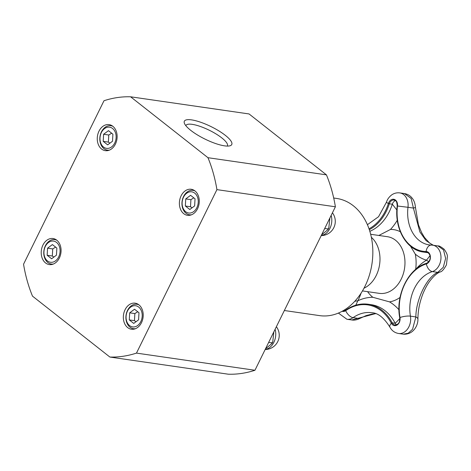 <?xml version="1.0" encoding="UTF-8"?>
<svg xmlns="http://www.w3.org/2000/svg" width="471" height="471" viewBox="0 0 471 471"><rect width="100%" height="100%" fill="white"/><g stroke="black" fill="none" stroke-linecap="round" stroke-linejoin="round"><path stroke-width="0.71" d="M363.983 288.217A28.619 21.454 -81.8 0 0 379.602 264.484A28.619 21.454 -81.8 0 0 371.36 237.302M55.613 247.11L52.728 248.924L52.322 256.018L53.9 257.066M47.559 248.176L47.153 255.264L51.598 258.767L56.449 255.176L56.856 248.087L52.411 244.584L47.559 248.176L52.728 248.924M47.153 255.264L52.322 256.018M56.814 240.216A12.334 9.249 -81.8 0 0 54.848 239.627A12.334 9.249 -81.8 0 0 43.933 250.507A12.334 9.249 -81.8 0 0 51.315 264.043A12.334 9.249 -81.8 0 0 53.364 264.031M58.681 256.93A10.692 8.013 -81.8 0 0 52.611 241.034A10.692 8.013 -81.8 0 0 44.727 257.066A10.692 8.013 -81.8 0 0 58.681 256.93M111.668 133.199L108.783 135.012L108.377 142.101L109.949 143.155M103.614 134.264L103.208 141.353L107.653 144.856L112.504 141.265L112.905 134.176L108.46 130.673L103.614 134.264L108.783 135.012M103.208 141.353L108.377 142.101M112.869 126.299A12.334 9.249 -81.8 0 0 110.903 125.716A12.334 9.249 -81.8 0 0 99.982 136.596A12.334 9.249 -81.8 0 0 107.364 150.125A12.334 9.249 -81.8 0 0 109.419 150.119M114.73 143.019A10.692 8.013 -81.8 0 0 108.666 127.123A10.692 8.013 -81.8 0 0 100.776 143.155A10.692 8.013 -81.8 0 0 114.73 143.019M284.354 310.519L319.615 315.623A59.205 44.392 -81.8 0 0 369.405 275.129A59.205 44.392 -81.8 0 0 353.327 205.768A59.205 44.392 -81.8 0 0 336.588 198.432L333.698 198.014M185.833 125.669A23.126 6.07 -153.8 0 1 185.904 125.504A23.126 6.07 -153.8 0 1 200.14 126.399A23.126 6.07 -153.8 0 1 221.794 137.903A23.126 6.07 -153.8 0 1 227.399 145.922A23.126 6.07 -153.8 0 1 227.31 146.081M225.35 135.365A26.411 6.935 26.2 0 0 197.567 121.247A26.411 6.935 26.2 0 0 184.414 123.337A26.411 6.935 26.2 0 0 204.991 139.086A26.411 6.935 26.2 0 0 230.025 145.78A26.411 6.935 26.2 0 0 225.35 135.365M130.591 96.791L249.065 113.953L326.444 174.859L207.97 157.703L130.591 96.791A130.75 98.033 -81.8 0 0 103.991 100.735L23.55 264.213A130.75 98.033 -81.8 0 0 32.499 296.141L109.878 357.047L228.353 374.209A130.75 98.033 -81.8 0 0 254.952 370.265L335.393 206.787A130.75 98.033 -81.8 0 0 326.444 174.859M59.358 258.014A13.159 9.867 98.2 0 1 49.255 264.572A13.159 9.867 98.2 0 1 41.383 250.136A13.159 9.867 98.2 0 1 53.029 238.532A13.159 9.867 98.2 0 1 59.358 258.014M138.88 304.808A13.159 9.867 98.2 0 1 142.454 320.227A13.159 9.867 98.2 0 1 131.385 329.223A13.159 9.867 98.2 0 1 123.514 314.781A13.159 9.867 98.2 0 1 135.159 303.177A13.159 9.867 98.2 0 1 138.88 304.808M181.111 195.824A13.159 9.867 98.2 0 1 191.214 189.265A13.159 9.867 98.2 0 1 199.092 203.702A13.159 9.867 98.2 0 1 187.44 215.312A13.159 9.867 98.2 0 1 181.111 195.824M101.589 149.03A13.159 9.867 98.2 0 1 98.021 133.611A13.159 9.867 98.2 0 1 109.084 124.621A13.159 9.867 98.2 0 1 116.955 139.057A13.159 9.867 98.2 0 1 105.31 150.661A13.159 9.867 98.2 0 1 101.589 149.03M109.878 357.047A130.75 98.033 -81.8 0 0 136.478 353.103L254.952 370.265M136.478 353.103L216.919 189.63L335.393 206.787M216.919 189.63A130.75 98.033 -81.8 0 0 207.97 157.703M195 190.949A12.334 9.249 -81.8 0 0 193.033 190.361A12.334 9.249 -81.8 0 0 182.112 201.247A12.334 9.249 -81.8 0 0 189.495 214.776A12.334 9.249 -81.8 0 0 191.55 214.77M196.86 207.664A10.692 8.013 -81.8 0 0 190.796 191.774A10.692 8.013 -81.8 0 0 182.907 207.805A10.692 8.013 -81.8 0 0 196.86 207.664M185.339 206.004L189.784 209.501L194.635 205.915L195.041 198.821L190.59 195.324L185.745 198.915L185.339 206.004L190.508 206.751L192.08 207.805M185.745 198.915L190.914 199.663L190.508 206.751M193.799 197.844L190.914 199.663M324.713 228.494L327.822 228.941L328.034 229.577L321.605 234.805M329.888 217.973L328.805 228.011L327.822 228.941M138.945 304.861A12.334 9.249 -81.8 0 0 136.984 304.272A12.334 9.249 -81.8 0 0 126.063 315.158A12.334 9.249 -81.8 0 0 133.446 328.687A12.334 9.249 -81.8 0 0 135.495 328.681M140.811 321.581A10.692 8.013 -81.8 0 0 134.741 305.685A10.692 8.013 -81.8 0 0 126.858 321.717A10.692 8.013 -81.8 0 0 140.811 321.581M129.284 319.915L133.735 323.412L138.58 319.827L138.986 312.738L134.541 309.235L129.69 312.826L129.284 319.915L134.459 320.663L136.031 321.717M129.69 312.826L134.859 313.574L134.459 320.663M137.744 311.761L134.859 313.574M268.664 342.405L271.773 342.853L271.985 343.489L265.556 348.723M273.839 331.884L272.75 341.922L271.773 342.853M410.512 246.192L415.304 254.152A51.062 38.286 -81.8 0 0 426.49 260.18L428.74 261.688M378.855 235.465L390.488 229.436A51.062 38.286 -81.8 0 0 397.3 220.228M398.966 309.783A56.885 42.649 -81.8 0 0 389.511 301.87L372.826 297.278A56.885 42.649 -81.8 0 0 357.848 300.769L354.775 301.293M395.41 200.64A5.593 4.192 -81.8 0 0 392.325 204.22L396.87 209.984M429.97 255.765L426.49 260.18A51.062 38.286 -81.8 0 0 415.816 269.265M399.82 318.584L395.216 323.294A5.593 4.192 -81.8 0 0 396.482 324.807M355.799 305.19L357.848 300.769A51.062 38.286 -81.8 0 0 361.151 293.027M426.726 263.265A0.659 0.412 72.6 0 0 426.379 263.901A7.895 4.916 72.6 0 0 432.36 271.59L437.783 272.373A7.895 6.17 66.4 0 0 440.02 271.973C441.745 271.849 443.888 269.471 446.449 264.837L447.385 256.436C447.479 254.823 446.402 252.427 444.153 249.247C440.815 246.669 438.784 245.574 438.059 245.962L443.511 249.907L445.625 258.385L443.299 267.287L437.783 272.373C427.05 276.724 415.964 299.35 415.852 316.936L412.578 329.264L408.216 333.221L403.311 334.169L398.554 333.486A13.488 10.109 -81.8 0 0 410.435 316.153A7.895 2.078 170.2 0 0 399.991 317.525A42.449 31.828 98.2 0 1 426.379 263.901A6.311 4.734 -81.8 0 0 430.412 257.089A6.311 4.734 -81.8 0 0 426.102 251.514A42.449 31.828 98.2 0 1 397.483 205.992A6.311 4.734 -81.8 0 0 394.115 199.357A6.311 4.734 -81.8 0 0 388.398 203.496A42.449 31.828 98.2 0 1 369.028 228.824M375.493 313.639L351.808 319.974L346.944 319.273A13.488 10.109 -81.8 0 0 353.085 317.654A7.895 4.263 -125.1 0 1 345.696 310.666A0.659 0.353 -125.1 0 1 345.732 310.142A0.659 0.353 -125.1 0 1 345.902 310.106M404.301 193.552L404.495 193.575C407.568 194.146 410.017 195.547 411.842 197.773C412.808 198.821 415.016 201.794 415.404 207.175A7.895 1.236 177.8 0 1 413.403 208.076L419.897 231.985L426.025 240.593L433.037 245.238M440.02 271.973A7.895 6.17 66.4 0 0 440.026 271.973C437.059 273.174 433.767 276.071 430.141 280.663C427.609 283.942 425.242 288.228 423.029 293.515C419.596 302.258 417.895 310.831 417.924 319.22A7.895 3.415 -0.3 0 1 417.924 319.226A7.895 3.415 -0.3 0 1 417.924 319.256M399.855 192.91L404.495 193.581L411.154 198.456L413.403 208.076L407.986 207.293A13.488 10.109 -81.8 0 0 399.855 192.91C396.876 192.527 394.139 193.204 391.648 194.929C387.445 198.262 386.703 201.564 386.526 202.065L378.537 216.725L367.415 224.696M438.065 245.962L432.731 245.191A13.488 10.109 -81.8 0 1 440.986 257.678A13.488 10.109 -81.8 0 1 432.36 271.59A35.272 26.447 98.2 0 0 410.435 316.153L415.852 316.936A7.895 3.415 -0.3 0 1 417.924 319.22C418.089 325.767 413.032 334.905 403.311 334.169M342.164 311.26A6.311 4.734 -81.8 0 0 345.696 310.666A48.277 36.196 98.2 0 1 391.336 323.236A7.895 3.627 -27.6 0 0 389.947 327.204C383.953 317.707 377.901 312.879 371.784 312.732A41.101 30.815 98.2 0 0 353.085 317.654L358.407 318.425A7.895 2.779 61.3 0 0 359.732 318.484A7.895 2.779 61.3 0 0 359.756 318.473M331.148 215.412A14.242 10.68 98.2 0 1 329.935 228.364A14.242 10.68 98.2 0 1 325.708 233.592A14.242 10.68 98.2 0 1 321.281 235.465M275.099 329.323A14.242 10.68 98.2 0 1 273.881 342.276A14.242 10.68 98.2 0 1 269.659 347.504A14.242 10.68 98.2 0 1 265.232 349.382M415.657 269.412A36.508 27.377 -81.8 0 0 415.304 254.152M400.321 231.75A36.508 27.377 -81.8 0 0 390.488 229.436M370.665 234.275L387.456 236.707A28.619 21.454 98.2 0 1 395.546 240.251A28.619 21.454 98.2 0 1 403.311 273.786A28.619 21.454 98.2 0 1 379.237 293.351L362.458 290.919M367.598 291.661A36.508 27.377 -81.8 0 0 372.826 297.278M389.511 301.87A36.508 27.377 -81.8 0 0 400.044 297.436M369.329 229.707A43.167 32.364 -81.8 0 0 389.329 203.784L392.325 204.22A43.167 32.364 98.2 0 1 369.835 231.314M344.272 310.042A5.593 4.192 -81.8 0 0 344.878 310.595M371.195 304.672A48.99 36.732 98.2 0 1 395.216 323.294L392.225 322.865A48.99 36.732 -81.8 0 0 368.198 304.237L371.195 304.672M427.845 252.639A43.167 32.364 98.2 0 1 426.39 252.474L423.394 252.044A43.167 32.364 -81.8 0 0 426.479 252.291L427.25 252.403M432.731 245.191L431.33 245.079A7.895 5.199 -89 0 0 426.102 251.514A0.659 0.436 -89 0 0 426.479 252.291A5.593 4.192 98.2 0 1 426.879 252.321C430.553 253.068 432.137 260.304 426.608 263.277C408.445 268.293 395.293 295.064 399.726 317.719L399.991 317.525A6.311 4.734 -81.8 0 1 397.183 324.961A6.311 4.734 -81.8 0 1 391.336 323.236A0.659 0.3 -27.6 0 1 392.225 322.865A5.593 4.192 98.2 0 0 394.963 324.99C399.838 324.366 399.708 320.786 399.726 317.719L399.891 317.801M345.643 310.277A5.593 4.192 98.2 0 1 343.359 310.778A5.593 4.192 98.2 0 1 343.112 310.73M397.377 206.004L397.212 205.974C396.806 199.851 395.316 200.781 394.003 200.04A5.593 4.192 98.2 0 0 389.329 203.784L388.398 203.496A7.895 1.13 -162.3 0 1 386.526 202.065M423.394 252.044C406.396 250.119 394.086 228.288 397.212 205.974L407.986 207.293A35.272 26.447 98.2 0 0 429.246 244.914L431.33 245.079M56.308 239.839L54.848 239.627M52.776 264.249L51.315 264.043M112.363 125.922L110.903 125.716M108.825 150.337L107.364 150.125M194.494 190.572L193.033 190.361M190.955 214.988L189.495 214.776M321.21 235.606A14.242 14.242 0 0 0 332.432 212.81M328.805 228.011L328.04 229.577M138.439 304.484L136.984 304.272M134.906 328.899L133.446 328.687M265.161 349.523A14.242 14.242 0 0 0 276.377 326.721M272.75 341.922L271.985 343.489M368.198 304.237C360.415 303.189 352.926 305.161 345.732 310.142L343.359 310.778M338.384 313.074L346.944 319.273M389.947 327.204C391.825 330.701 394.698 332.797 398.554 333.486M415.404 207.175L418.454 224.844L421.545 232.468L424.489 237.449L429.528 243.007L433.397 245.291M375.628 313.686L372.378 314.004L366.155 315.594L359.732 318.484C356.859 319.915 354.216 320.41 351.808 319.974"/></g></svg>

